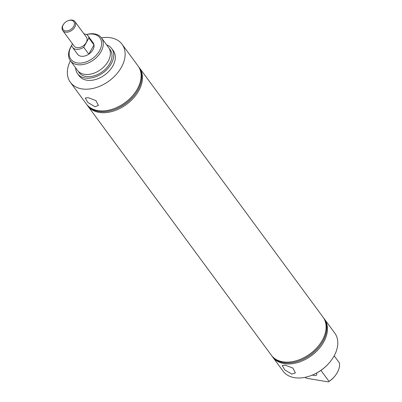 <?xml version="1.0" encoding="UTF-8"?>
<svg xmlns="http://www.w3.org/2000/svg" width="402" height="402" viewBox="0 0 402 402"><rect width="100%" height="100%" fill="white"/><g stroke="black" fill="none" stroke-linecap="round" stroke-linejoin="round"><path stroke-width="0.6" d="M70.385 60.717L77.501 70.38A19.286 13.105 -36.4 0 0 84.345 74.3A19.286 13.105 -36.4 0 0 104.937 65.762A19.286 13.105 -36.4 0 0 108.56 47.506L101.445 37.843A19.286 13.105 143.6 0 1 97.822 56.099A19.286 13.105 143.6 0 1 77.229 64.637A19.286 13.105 143.6 0 1 70.385 60.717A19.286 13.105 143.6 0 1 71.692 45.441M94.897 106.661L87.862 102.47L85.244 98.033L88.294 97.696L95.937 100.631L98.435 105.465L94.897 106.661M291.842 374.116L284.807 369.92L282.194 365.483L285.244 365.152L292.887 368.086L295.38 372.92L291.842 374.116M312.439 375.026A5.784 2.337 -150.5 0 0 314.133 375.493A5.784 2.337 -150.5 0 0 316.65 374.92A5.784 2.337 -150.5 0 0 316.364 373.177M330.635 361.177L330.409 361.463A31.165 21.175 143.6 0 1 311.465 375.418L311.123 375.543A32.09 21.803 -36.4 0 0 330.635 361.177A32.09 21.803 -36.4 0 0 334.75 333.072L324.409 319.037A32.09 21.803 -36.4 0 0 323.705 318.148M272.094 356.157A32.09 21.803 -36.4 0 0 272.727 357.092L283.068 371.131A32.09 21.803 -36.4 0 0 294.45 377.654A32.09 21.803 -36.4 0 0 311.123 375.543M71.707 45.516A18.05 12.266 -36.4 0 0 77.244 62.923A18.05 12.266 -36.4 0 0 99.45 50.903A18.05 12.266 -36.4 0 0 93.51 34.18A18.05 12.266 -36.4 0 0 86.536 34.597M86.47 34.557A19.286 13.105 143.6 0 1 94.601 33.924A19.286 13.105 143.6 0 1 101.445 37.843A32.09 21.803 -36.4 0 1 110.711 37.768A32.09 21.803 -36.4 0 1 122.092 44.29L138.072 65.983A32.09 21.803 -36.4 0 1 137.248 89.199A32.09 21.803 -36.4 0 1 133.956 94.088A32.09 21.803 -36.4 0 1 114.444 108.455A32.09 21.803 -36.4 0 1 97.771 110.565A32.09 21.803 -36.4 0 1 86.39 104.043L70.41 82.35A32.09 21.803 -36.4 0 0 81.797 88.872A32.09 21.803 -36.4 0 0 116.062 74.666A32.09 21.803 -36.4 0 0 122.092 44.29M272.727 357.092A32.09 21.803 -36.4 0 0 284.113 363.614A32.09 21.803 -36.4 0 0 318.379 349.413A32.09 21.803 -36.4 0 0 324.409 319.037M272.526 356.639A31.999 21.743 -36.4 0 0 283.485 362.629A31.999 21.743 -36.4 0 0 300.108 360.529L300.374 360.428A31.276 21.251 -36.4 0 0 319.389 346.423L319.565 346.202A31.999 21.743 -36.4 0 0 324.037 318.706M300.108 360.529A31.999 21.743 -36.4 0 0 319.565 346.202M87.093 104.927A32.09 21.803 -36.4 0 0 87.731 105.867L271.385 355.273A32.09 21.803 -36.4 0 0 282.772 361.795A32.09 21.803 -36.4 0 0 299.445 359.684L299.746 359.569A31.276 21.251 -36.4 0 0 318.756 345.569L318.957 345.318A32.09 21.803 -36.4 0 0 323.067 317.213L139.414 67.807A32.09 21.803 -36.4 0 0 138.705 66.923M299.445 359.684A32.09 21.803 -36.4 0 0 318.957 345.318M87.525 105.409A31.999 21.743 -36.4 0 0 115.113 109.299L115.374 109.198A31.276 21.251 -36.4 0 0 134.389 95.199L134.564 94.972A31.999 21.743 -36.4 0 0 137.846 90.098A31.999 21.743 -36.4 0 0 139.037 67.476M87.731 105.867A32.09 21.803 -36.4 0 0 99.113 112.389A32.09 21.803 -36.4 0 0 138.589 91.018A32.09 21.803 -36.4 0 0 139.414 67.807M115.113 109.299A31.999 21.743 -36.4 0 0 134.564 94.972M114.444 108.455L114.746 108.344A31.276 21.251 -36.4 0 0 133.76 94.339L133.956 94.088M78.39 71.41A19.286 13.105 -36.4 0 0 85.953 76.486A19.286 13.105 -36.4 0 0 107.188 67.214A19.286 13.105 -36.4 0 0 109.284 48.662M75.576 67.762A21.19 14.397 -36.4 0 0 77.576 73.697A21.19 14.397 -36.4 0 0 85.093 78.003A21.19 14.397 -36.4 0 0 107.721 68.626A21.19 14.397 -36.4 0 0 111.706 48.567A21.19 14.397 -36.4 0 0 106.636 44.888M77.576 73.697L79.189 75.883A21.19 14.397 -36.4 0 0 86.706 80.189A21.19 14.397 -36.4 0 0 109.334 70.812A21.19 14.397 -36.4 0 0 113.319 50.752L111.706 48.567M88.043 35.904L93.143 42.833A9.643 6.553 143.6 0 1 91.329 51.964A9.643 6.553 143.6 0 1 81.033 56.23A9.643 6.553 143.6 0 1 77.611 54.27L72.511 47.341A9.643 6.553 -36.4 0 0 75.933 49.3A9.643 6.553 -36.4 0 0 83.686 47.235L88.787 54.164A9.643 6.553 -36.4 0 0 93.998 44.949L88.897 38.024A9.643 6.553 -36.4 0 0 88.043 35.904A9.643 6.553 -36.4 0 0 84.621 33.944A9.643 6.553 -36.4 0 0 83.963 33.868M320.917 370.383L329.012 381.377A19.286 13.105 -36.4 0 0 335.258 375.604A19.286 13.105 -36.4 0 0 339.439 362.951L334.188 355.815M70.39 60.722A32.09 21.803 -36.4 0 0 70.41 82.35M335.258 375.604L334.956 375.986A18.05 12.266 143.6 0 1 328.323 381.9L329.012 381.377M304.952 377.347L306.721 378.287L328.323 381.9M65.471 30.869A6.643 4.512 -36.4 0 0 73.641 26.447A6.643 4.512 -36.4 0 0 71.455 20.291A6.643 4.512 -36.4 0 0 68.003 20.728A6.643 4.512 -36.4 0 0 63.963 23.703A6.643 4.512 -36.4 0 0 65.471 30.869M63.963 23.703L63.742 23.984A7.568 5.141 -36.4 0 0 62.772 30.617A7.568 5.141 -36.4 0 0 65.456 32.155A7.568 5.141 -36.4 0 0 73.536 28.803A7.568 5.141 -36.4 0 0 74.963 21.638A7.568 5.141 -36.4 0 0 72.275 20.1A7.568 5.141 -36.4 0 0 68.34 20.597L68.003 20.728M62.772 30.617L74.184 46.109A7.568 5.141 -36.4 0 0 76.867 47.652A7.568 5.141 -36.4 0 0 84.948 44.3A7.568 5.141 -36.4 0 0 86.37 37.135L74.963 21.638M72.471 43.788L71.656 45.225A9.643 6.553 -36.4 0 0 72.511 47.341M88.897 38.024L83.686 47.235M93.998 44.949L88.787 54.164"/></g></svg>
